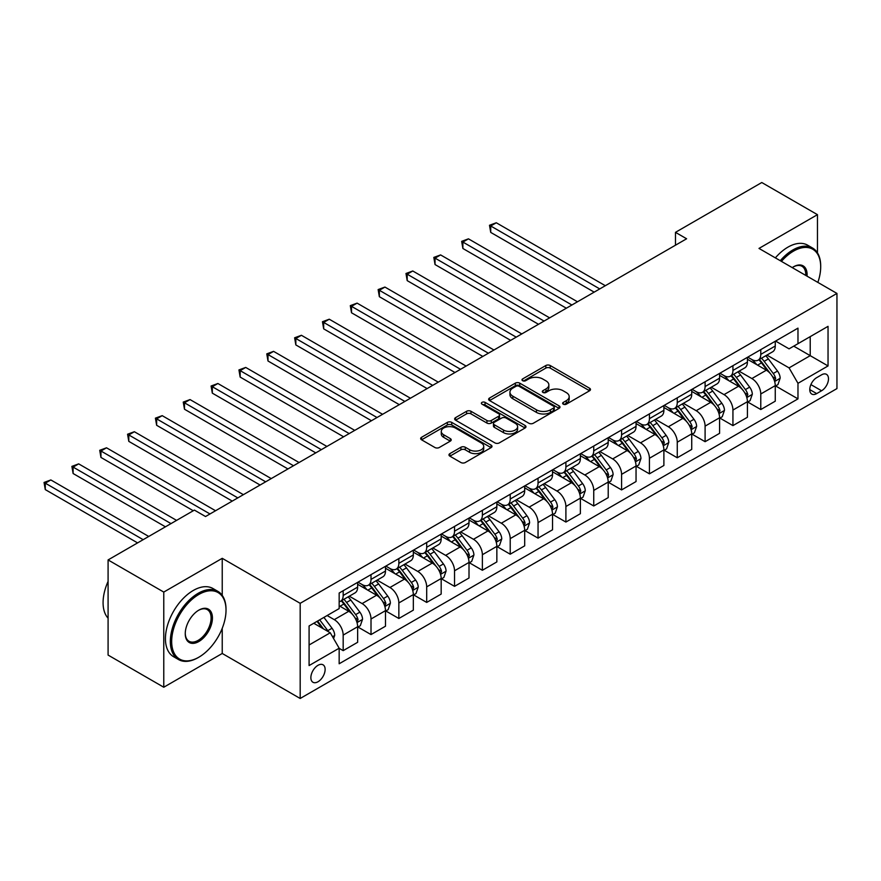 <?xml version="1.0" encoding="UTF-8"?>
<svg xmlns="http://www.w3.org/2000/svg" width="881" height="881" viewBox="0 0 881 881"><rect width="100%" height="100%" fill="white"/><g stroke="black" fill="none" stroke-linecap="round" stroke-linejoin="round"><path stroke-width="1.32" d="M563.289 404.181A2.169 1.244 0 0 0 566.34 404.181L589.576 390.768A3.095 1.784 0 0 0 590.479 389.501A3.095 1.784 0 0 0 589.576 388.246L550.218 365.527A3.095 1.784 0 0 0 545.846 365.527L522.62 378.929A2.169 1.244 0 0 0 521.981 379.821A2.169 1.244 0 0 0 522.62 380.702A2.169 1.244 0 0 0 525.682 380.702L528.688 378.962A9.889 5.715 0 0 1 542.674 378.962L545.956 380.856A9.889 5.715 0 0 1 548.852 384.898A9.889 5.715 0 0 1 545.956 388.939L542.949 390.668A2.169 1.244 0 0 0 542.322 391.56A2.169 1.244 0 0 0 542.949 392.441A2.169 1.244 0 0 0 546.011 392.441L549.017 390.701A9.889 5.715 0 0 1 563.014 390.701L566.285 392.596A9.889 5.715 0 0 1 569.192 396.637A9.889 5.715 0 0 1 566.285 400.679L563.289 402.408A2.169 1.244 0 0 0 562.651 403.3A2.169 1.244 0 0 0 563.289 404.181L563.289 402.408M317.997 681.762A10.076 5.815 120 0 0 324.582 672.886A10.076 5.815 120 0 0 323.041 664.803A10.076 5.815 120 0 0 317.997 665.309A10.076 5.815 120 0 0 311.411 674.185A10.076 5.815 120 0 0 312.964 682.268A10.076 5.815 120 0 0 317.997 681.762M449.872 453.627A3.095 1.784 0 0 0 448.969 454.882A3.095 1.784 0 0 0 449.872 456.149L460.917 462.525A3.095 1.784 0 0 0 465.289 462.525L491.08 447.625A3.095 1.784 0 0 0 491.994 446.37A3.095 1.784 0 0 0 491.08 445.103L451.733 422.384A3.095 1.784 0 0 0 447.361 422.384L421.57 437.284A3.095 1.784 0 0 0 420.655 438.54A3.095 1.784 0 0 0 421.57 439.806L434.895 447.504A3.095 1.784 0 0 0 439.278 447.504L450.312 441.128A3.095 1.784 0 0 0 451.215 439.861A3.095 1.784 0 0 0 450.312 438.606L443.705 434.785A8.27 4.779 0 0 1 441.282 431.415A8.27 4.779 0 0 1 446.381 426.999A8.27 4.779 0 0 1 455.4 428.034L481.301 442.989A8.27 4.779 0 0 1 483.724 446.37A8.27 4.779 0 0 1 478.614 450.775A8.27 4.779 0 0 1 469.606 449.739L465.289 447.251A3.095 1.784 0 0 0 460.917 447.251L449.872 453.627L449.872 456.149M222.232 558.323L163.767 592.076L108.088 559.931L108.088 655.079L163.767 687.235L222.232 653.471L300.179 698.479L300.179 603.32L222.232 558.323L222.232 595.369M817.458 252.869L817.458 214.667L758.993 248.42L836.95 293.428L300.179 603.32M817.458 214.667L761.779 182.521L675.474 232.342L675.474 245.204M108.088 559.931L194.393 510.099L205.526 516.53L686.607 238.773L675.474 232.342M528.908 423.265A3.095 1.784 0 0 0 533.28 423.265L559.072 408.377A3.095 1.784 0 0 0 559.986 407.11A3.095 1.784 0 0 0 559.072 405.855L519.724 383.136A3.095 1.784 0 0 0 515.352 383.136L489.55 398.025A3.095 1.784 0 0 0 488.647 399.291A3.095 1.784 0 0 0 489.55 400.547L528.908 423.265M482.876 404.643A2.169 1.244 0 0 1 485.068 404.952L485.068 402.375L525.076 425.479A3.095 1.784 0 0 1 525.99 426.734A3.095 1.784 0 0 1 525.076 428.001L499.285 442.901A3.095 1.784 0 0 1 494.913 442.901L455.554 420.171L455.554 417.649A3.095 1.784 0 0 0 454.651 418.916A3.095 1.784 0 0 0 455.554 420.171M455.554 417.649L466.6 411.273A3.095 1.784 0 0 1 470.972 411.273L486.929 420.49A3.095 1.784 0 0 0 491.301 420.49L498.624 416.261A3.095 1.784 0 0 0 499.538 415.006A3.095 1.784 0 0 0 498.624 413.74L482.017 404.148A2.169 1.244 0 0 1 481.378 403.267A2.169 1.244 0 0 1 482.711 402.11A2.169 1.244 0 0 1 485.068 402.375M821.577 374.821L816.687 377.652A9.768 5.638 120 0 0 810.3 386.252A9.768 5.638 120 0 0 811.797 394.082A9.768 5.638 120 0 0 816.687 393.598L821.577 390.768A9.768 5.638 120 0 0 827.964 382.167A9.768 5.638 120 0 0 826.466 374.337A9.768 5.638 120 0 0 821.577 374.821M300.179 698.479L836.95 388.587L836.95 293.428M775.588 341.068L789.068 348.843L797.977 343.7L797.977 328.139L339.163 593.034L339.163 608.595L309.088 625.962L309.088 665.562L339.163 648.207L339.163 663.767L797.977 398.873L797.977 383.312L789.068 367.884L766.922 355.098M797.977 343.7L828.041 326.344L828.041 365.945L797.977 383.312M163.767 592.076L163.767 687.235M793.737 346.145L810.223 355.66L810.223 336.63L828.041 326.344M789.068 367.884L810.223 355.66L828.041 365.945M309.088 644.991L330.254 632.778L313.768 623.252M339.163 648.328L343.172 650.652L343.172 635.091A12.598 7.279 -120 0 0 334.262 619.651L327.137 615.544M343.172 650.652L357.642 642.293L357.642 626.732A12.598 7.279 -120 0 0 348.733 611.304L339.163 605.765M357.983 627.052L371.011 634.573L371.011 619.013A12.598 7.279 -120 0 0 362.102 603.584L349.305 596.195M371.011 634.573L385.482 626.215L385.482 610.654A12.598 7.279 -120 0 0 376.583 595.226L357.642 584.29M385.823 610.973L398.851 618.495L398.851 602.945A12.598 7.279 -120 0 0 389.942 587.506L377.145 580.127M398.851 618.495L413.332 610.137L413.332 594.587A12.598 7.279 -120 0 0 404.423 579.147L385.482 568.223M413.663 594.906L426.69 602.428L426.69 586.867A12.598 7.279 -120 0 0 417.781 571.439L404.996 564.049M426.69 602.428L441.172 594.069L441.172 578.509A12.598 7.279 -120 0 0 432.263 563.08L413.332 552.145M441.502 578.828L454.53 586.35L454.53 570.789A12.598 7.279 -120 0 0 445.621 555.36L432.835 547.982M454.53 586.35L469.011 577.991L469.011 562.43A12.598 7.279 -120 0 0 460.102 547.002L441.172 536.077M469.342 562.761L482.37 570.282L482.37 554.722A12.598 7.279 -120 0 0 473.46 539.293L460.675 531.904M482.37 570.282L496.851 561.924L496.851 546.363A12.598 7.279 -120 0 0 487.942 530.935L469.011 519.999M497.181 546.683L510.209 554.204L510.209 538.643A12.598 7.279 -120 0 0 501.3 523.215L488.515 515.826M510.209 554.204L524.691 545.846L524.691 530.285A12.598 7.279 -120 0 0 515.781 514.856L496.851 503.932M525.021 530.604L538.049 538.137L538.049 522.576A12.598 7.279 -120 0 0 529.14 507.137L516.354 499.758M538.049 538.137L552.53 529.778L552.53 514.218A12.598 7.279 -120 0 0 543.621 498.778L524.691 487.854M552.861 514.537L565.899 522.059L565.899 506.498A12.598 7.279 -120 0 0 556.99 491.069L544.194 483.68M565.899 522.059L580.37 513.7L580.37 498.139A12.598 7.279 -120 0 0 571.461 482.711L552.53 471.776M580.7 498.459L593.739 505.98L593.739 490.42A12.598 7.279 -120 0 0 584.83 474.991L572.033 467.613M593.739 505.98L608.209 497.622L608.209 482.061A12.598 7.279 -120 0 0 599.3 466.633L580.37 455.708M608.551 482.392L621.579 489.913L621.579 474.352A12.598 7.279 -120 0 0 612.669 458.924L599.873 451.535M621.579 489.913L636.049 481.555L636.049 465.994A12.598 7.279 -120 0 0 627.14 450.565L608.209 439.63M636.39 466.313L649.418 473.835L649.418 458.274A12.598 7.279 -120 0 0 640.509 442.846L627.713 435.456M649.418 473.835L663.889 465.476L663.889 449.916A12.598 7.279 -120 0 0 654.979 434.487L636.049 423.563M664.23 450.246L677.258 457.768L677.258 442.207A12.598 7.279 -120 0 0 668.349 426.778L655.552 419.389M677.258 457.768L691.728 449.409L691.728 433.848A12.598 7.279 -120 0 0 682.819 418.42L663.889 407.485M692.07 434.168L705.097 441.689L705.097 426.129A12.598 7.279 -120 0 0 696.188 410.7L683.392 403.311M705.097 441.689L719.579 433.331L719.579 417.77A12.598 7.279 -120 0 0 710.67 402.342L691.728 391.406M719.909 418.09L732.937 425.611L732.937 410.061A12.598 7.279 -120 0 0 724.028 394.622L711.242 387.244M732.937 425.611L747.418 417.253L747.418 401.703A12.598 7.279 -120 0 0 738.509 386.263L719.579 375.339M747.749 402.022L760.777 409.544L760.777 393.983A12.598 7.279 -120 0 0 751.867 378.555L739.082 371.165M760.777 409.544L775.258 401.185L775.258 385.625A12.598 7.279 -120 0 0 766.349 370.196L747.418 359.261M747.749 357.146L751.867 359.525A12.598 7.279 -120 0 0 758.167 360.142A12.598 7.279 -120 0 0 760.777 354.382L760.777 349.614M719.909 373.214L724.028 375.592A12.598 7.279 -120 0 0 730.327 376.22A12.598 7.279 -120 0 0 732.937 370.449L732.937 365.692M692.07 389.292L696.188 391.671A12.598 7.279 -120 0 0 702.487 392.287A12.598 7.279 -120 0 0 705.097 386.528L705.097 381.77M664.23 405.359L668.349 407.738A12.598 7.279 -120 0 0 674.648 408.366A12.598 7.279 -120 0 0 677.258 402.595L677.258 397.838M636.39 421.437L640.509 423.816A12.598 7.279 -120 0 0 646.808 424.444A12.598 7.279 -120 0 0 649.418 418.673L649.418 413.916M608.551 437.505L612.669 439.894A12.598 7.279 -120 0 0 618.969 440.511A12.598 7.279 -120 0 0 621.579 434.74L621.579 429.983M580.7 453.583L584.83 455.962A12.598 7.279 -120 0 0 591.129 456.589A12.598 7.279 -120 0 0 593.739 450.819L593.739 446.061M552.861 469.661L556.99 472.04A12.598 7.279 -120 0 0 563.289 472.656A12.598 7.279 -120 0 0 565.899 466.897L565.899 462.14M525.021 485.728L529.14 488.107A12.598 7.279 -120 0 0 535.439 488.735A12.598 7.279 -120 0 0 538.049 482.964L538.049 478.207M497.181 501.807L501.3 504.185A12.598 7.279 -120 0 0 507.599 504.813A12.598 7.279 -120 0 0 510.209 499.042L510.209 494.285M469.342 517.874L473.46 520.253A12.598 7.279 -120 0 0 479.76 520.88A12.598 7.279 -120 0 0 482.37 515.11L482.37 510.352M441.502 533.952L445.621 536.331A12.598 7.279 -120 0 0 451.92 536.958A12.598 7.279 -120 0 0 454.53 531.188L454.53 526.431M413.663 550.03L417.781 552.409A12.598 7.279 -120 0 0 424.08 553.026A12.598 7.279 -120 0 0 426.69 547.266L426.69 542.498M385.823 566.098L389.942 568.476A12.598 7.279 -120 0 0 396.241 569.104A12.598 7.279 -120 0 0 398.851 563.333L398.851 558.576M357.983 582.176L362.102 584.555A12.598 7.279 -120 0 0 368.401 585.171A12.598 7.279 -120 0 0 371.011 579.412L371.011 574.654M775.588 385.944L797.977 398.873M758.167 360.142L772.648 351.783A12.598 7.279 -120 0 0 775.258 346.024L775.258 341.266M730.327 376.22L744.808 367.862A12.598 7.279 -120 0 0 747.418 362.091L747.418 357.334M702.487 392.287L716.969 383.929A12.598 7.279 -120 0 0 719.579 378.169L719.579 373.412M674.648 408.366L689.129 400.007A12.598 7.279 -120 0 0 691.728 394.236L691.728 389.479M646.808 424.444L661.279 416.085A12.598 7.279 -120 0 0 663.889 410.315L663.889 405.557M618.969 440.511L633.439 432.153A12.598 7.279 -120 0 0 636.049 426.382L636.049 421.625M591.129 456.589L605.599 448.231A12.598 7.279 -120 0 0 608.209 442.46L608.209 437.703M563.289 472.656L577.76 464.298A12.598 7.279 -120 0 0 580.37 458.538L580.37 453.781M535.439 488.735L549.92 480.376A12.598 7.279 -120 0 0 552.53 474.606L552.53 469.848M507.599 504.813L522.081 496.455A12.598 7.279 -120 0 0 524.691 490.684L524.691 485.927M479.76 520.88L494.241 512.522A12.598 7.279 -120 0 0 496.851 506.751L496.851 501.994M451.92 536.958L466.401 528.6A12.598 7.279 -120 0 0 469.011 522.829L469.011 518.072M424.08 553.026L438.562 544.667A12.598 7.279 -120 0 0 441.172 538.908L441.172 534.139M396.241 569.104L410.722 560.745A12.598 7.279 -120 0 0 413.332 554.975L413.332 550.218M368.401 585.171L382.883 576.813A12.598 7.279 -120 0 0 385.482 571.053L385.482 566.296M339.163 601.756A12.598 7.279 -120 0 0 340.562 601.249L355.032 592.891A12.598 7.279 -120 0 0 357.642 587.12L357.642 582.363M340.562 601.249A12.598 7.279 -120 0 0 343.172 595.479L343.172 590.722M330.254 632.778L339.163 648.207M222.232 653.471L222.232 628.307M564.148 404.478L566.285 403.245A9.889 5.715 0 0 0 569.192 399.203L569.192 396.637M548.852 384.898L548.852 387.475A9.889 5.715 0 0 1 545.956 391.505L543.819 392.75M589.576 388.246L589.576 390.768L550.218 368.093A3.095 1.784 0 0 0 545.846 368.093L523.49 381.01M559.072 405.855L559.072 408.377L519.724 385.702A3.095 1.784 0 0 0 515.352 385.702L489.594 400.569M553.609 407.991A2.169 1.244 0 0 0 554.248 407.11A2.169 1.244 0 0 0 553.609 406.229L519.063 386.285A2.169 1.244 0 0 0 516.013 386.285L512.841 388.114A9.889 5.715 0 0 0 509.945 392.155A9.889 5.715 0 0 0 512.841 396.197L536.452 409.83A9.889 5.715 0 0 0 550.438 409.83L553.609 407.991L553.609 410.568A2.169 1.244 0 0 0 554.248 409.687L554.248 407.11M509.945 392.155L509.945 394.732A9.889 5.715 0 0 0 512.841 398.763L512.841 396.197M553.609 410.568L550.438 412.396A9.889 5.715 0 0 1 536.452 412.396L512.841 398.763M455.598 420.204L466.6 413.85L466.6 411.273M499.538 415.006L499.538 417.572A3.095 1.784 0 0 1 498.624 418.838L491.301 423.067A3.095 1.784 0 0 1 486.929 423.067L470.972 413.85A3.095 1.784 0 0 0 466.6 413.85M485.068 404.952L525.043 428.023M503.492 430.049A8.27 4.779 0 0 0 512.5 431.084A8.27 4.779 0 0 0 517.61 426.679A8.27 4.779 0 0 0 515.187 423.298L506.057 418.035A3.095 1.784 0 0 0 501.685 418.035L494.362 422.263A3.095 1.784 0 0 0 493.459 423.519A3.095 1.784 0 0 0 494.362 424.785L503.492 430.049L503.492 432.626A8.27 4.779 0 0 0 512.5 433.661A8.27 4.779 0 0 0 517.61 429.245L517.61 426.679M493.459 423.519L493.459 426.096A3.095 1.784 0 0 0 494.362 427.351L494.362 424.785M503.492 432.626L494.362 427.351M483.724 446.37L483.724 448.936A8.27 4.779 0 0 1 478.614 453.352A8.27 4.779 0 0 1 469.606 452.316L465.289 449.817A3.095 1.784 0 0 0 460.917 449.817L449.916 456.171M441.282 431.415L441.282 433.981A8.27 4.779 0 0 0 443.705 437.361L443.705 434.785M450.268 441.15L443.705 437.361M491.047 447.647L451.733 424.961A3.095 1.784 0 0 0 447.361 424.961L421.603 439.828M775.258 386.142L777.923 384.601L780.159 378.169A8.347 4.823 -120 0 0 777.494 371.055L768.386 358.908A24.095 13.909 -120 0 0 765.765 355.759M756.713 364.635A24.095 13.909 -120 0 0 751.779 359.47M774.498 381.021L775.643 378.522A8.347 4.823 -120 0 0 773.254 373.5L764.157 361.353A24.095 13.909 -120 0 0 761.525 358.204M759.29 359.503A19.999 11.552 60 0 1 762.572 363.236L770.269 373.511M605.313 285.708L496.289 222.772L490.728 225.976L490.728 232.408L594.179 292.14M758.86 359.745A24.095 13.909 60 0 1 761.481 362.895L767.538 370.978M490.728 232.408L489.495 225.272L599.752 288.924M489.495 225.272L496.289 222.772M747.418 402.21L750.083 400.668L752.319 394.236A8.347 4.823 -120 0 0 749.654 387.133L740.547 374.987A24.095 13.909 -120 0 0 737.926 371.837M728.873 380.702A24.095 13.909 -120 0 0 723.94 375.537M746.659 397.1L747.804 394.6A8.347 4.823 -120 0 0 745.414 389.578L736.318 377.431A24.095 13.909 -120 0 0 733.686 374.282M731.45 375.57A19.999 11.552 60 0 1 734.732 379.304L742.43 389.589M577.473 301.787L468.45 238.839L462.888 242.055L462.888 248.486L566.34 308.218M731.021 375.824A24.095 13.909 60 0 1 733.642 378.973L739.699 387.045M462.888 248.486L461.655 241.35L571.901 305.002M461.655 241.35L468.45 238.839M719.579 418.288L722.244 416.746L724.468 410.315A8.347 4.823 -120 0 0 721.814 403.201L712.707 391.054A24.095 13.909 -120 0 0 710.075 387.904M701.034 396.78A24.095 13.909 -120 0 0 696.1 391.616M718.819 413.178L719.964 410.667A8.347 4.823 -120 0 0 717.575 405.645L708.478 393.499A24.095 13.909 -120 0 0 705.846 390.349M703.611 391.649A19.999 11.552 60 0 1 706.892 395.382L714.59 405.656M549.634 317.854L440.61 254.917L435.038 258.133L435.038 264.553L538.5 324.285M703.17 391.891A24.095 13.909 60 0 1 705.802 395.04L711.859 403.124M435.038 264.553L433.815 257.417L544.062 321.069M433.815 257.417L440.61 254.917M691.728 434.355L694.404 432.813L696.629 426.382A8.347 4.823 -120 0 0 693.964 419.279L684.867 407.132A24.095 13.909 -120 0 0 682.235 403.983M673.183 412.848A24.095 13.909 -120 0 0 668.261 407.694M690.968 429.245L692.125 426.745A8.347 4.823 -120 0 0 689.735 421.724L680.639 409.577A24.095 13.909 -120 0 0 678.007 406.427M675.76 407.716A19.999 11.552 60 0 1 679.053 411.449L686.751 421.735M521.794 333.932L412.771 270.985L407.198 274.2L407.198 280.632L510.661 340.363M675.331 407.969A24.095 13.909 60 0 1 677.963 411.119L684.019 419.191M407.198 280.632L405.976 273.495L516.222 337.148M405.976 273.495L412.771 270.985M663.889 450.433L666.565 448.892L668.789 442.46A8.347 4.823 -120 0 0 666.124 435.357L657.028 423.21A24.095 13.909 -120 0 0 654.396 420.061M645.344 428.926A24.095 13.909 -120 0 0 640.41 423.761M663.129 445.323L664.285 442.813A8.347 4.823 -120 0 0 661.895 437.791L652.799 425.644A24.095 13.909 -120 0 0 650.167 422.495M647.92 423.794A19.999 11.552 60 0 1 651.213 427.527L658.911 437.802M493.955 350.01L384.931 287.063L379.359 290.278L379.359 296.71L482.821 356.431M647.491 424.047A24.095 13.909 60 0 1 650.123 427.186L656.169 435.269M379.359 296.71L378.136 289.574L488.382 353.215M378.136 289.574L384.931 287.063M817.854 282.405A38.423 22.19 120 0 0 820.696 266.811A38.423 22.19 120 0 0 793.517 251.118A38.423 22.19 120 0 0 781.436 261.371M780.269 260.699A39.37 22.73 -60 0 1 792.856 249.962A39.37 22.73 -60 0 1 812.535 248.013A39.37 22.73 -60 0 1 820.696 266.04A39.37 22.73 -60 0 1 820.685 266.425M792.239 267.615A19.217 11.09 -60 0 1 793.517 266.811L793.517 266.811A19.217 11.09 -60 0 1 807.04 276.16M775.368 257.869A39.37 22.73 -60 0 1 787.955 247.132A39.37 22.73 -60 0 1 807.635 245.182L812.535 248.013M805.752 275.412A18.27 10.55 120 0 0 801.985 266.293A18.27 10.55 120 0 0 793.175 267.009M198.181 657.589L198.842 657.204A38.423 22.19 120 0 0 226.021 610.137A38.423 22.19 120 0 0 198.842 594.455A38.423 22.19 120 0 0 171.674 641.511A38.423 22.19 120 0 0 198.842 657.204L198.181 657.589A39.37 22.73 -60 0 1 178.491 659.539A39.37 22.73 -60 0 1 172.456 627.988A39.37 22.73 -60 0 1 198.181 593.298A39.37 22.73 -60 0 1 217.86 591.349A39.37 22.73 -60 0 1 226.021 609.366A39.37 22.73 -60 0 1 226.01 609.762M198.842 641.522A19.217 11.09 -60 0 1 185.252 633.67A19.217 11.09 -60 0 1 198.842 610.137L198.842 610.137A19.217 11.09 -60 0 1 212.431 617.988A19.217 11.09 -60 0 1 198.842 641.522M185.263 633.285A18.27 10.55 120 0 0 189.041 641.269A18.27 10.55 120 0 0 198.181 640.355A18.27 10.55 120 0 0 210.107 624.266A18.27 10.55 120 0 0 207.31 609.619A18.27 10.55 120 0 0 198.5 610.346M178.491 659.539L173.59 656.708A39.37 22.73 -60 0 1 167.555 625.158A39.37 22.73 -60 0 1 193.28 590.468A39.37 22.73 -60 0 1 212.96 588.519L217.86 591.349M108.088 618.187A39.37 22.73 -60 0 1 108.088 581.394M636.049 466.512L638.725 464.97L640.95 458.538A8.347 4.823 -120 0 0 638.285 451.424L629.188 439.278A24.095 13.909 -120 0 0 626.556 436.128M617.504 445.004A24.095 13.909 -120 0 0 612.57 439.839M635.289 461.391L636.445 458.891A8.347 4.823 -120 0 0 634.056 453.869L624.959 441.722A24.095 13.909 -120 0 0 622.327 438.573M620.081 439.872A19.999 11.552 60 0 1 623.363 443.606L631.071 453.88M466.115 366.078L357.091 303.13L351.519 306.346L351.519 312.777L454.981 372.509M619.651 440.115A24.095 13.909 60 0 1 622.283 443.264L628.329 451.336M351.519 312.777L350.297 305.641L460.543 369.293M350.297 305.641L357.091 303.13M608.209 482.579L610.885 481.037L613.11 474.606A8.347 4.823 -120 0 0 610.445 467.503L601.349 455.356A24.095 13.909 -120 0 0 598.717 452.206M589.664 461.071A24.095 13.909 -120 0 0 584.731 455.906M607.45 477.469L608.606 474.969A8.347 4.823 -120 0 0 606.216 469.947L597.12 457.801A24.095 13.909 -120 0 0 594.488 454.651M592.241 455.94A19.999 11.552 60 0 1 595.523 459.673L603.232 469.958M438.275 382.156L329.252 319.208L323.679 322.424L323.679 328.855L427.131 388.587M591.812 456.193A24.095 13.909 60 0 1 594.444 459.342L600.49 467.415M323.679 328.855L322.457 321.719L432.703 385.371M322.457 321.719L329.252 319.208M580.37 498.657L583.046 497.115L585.27 490.684A8.347 4.823 -120 0 0 582.605 483.57L573.509 471.423A24.095 13.909 -120 0 0 570.877 468.274M561.825 477.15A24.095 13.909 -120 0 0 556.891 471.985M579.61 493.547L580.766 491.036A8.347 4.823 -120 0 0 578.377 486.015L569.269 473.868A24.095 13.909 -120 0 0 566.648 470.718M564.402 472.018A19.999 11.552 60 0 1 567.683 475.751L575.392 486.026M410.436 398.223L301.412 335.287L295.84 338.502L295.84 344.923L399.291 404.654M563.972 472.26A24.095 13.909 60 0 1 566.604 475.41L572.65 483.493M295.84 344.923L294.617 337.786L404.864 401.439M294.617 337.786L301.412 335.287M552.53 514.724L555.206 513.183L557.431 506.751A8.347 4.823 -120 0 0 554.766 499.648L545.669 487.501A24.095 13.909 -120 0 0 543.037 484.352M533.985 493.217A24.095 13.909 -120 0 0 529.052 488.052M551.77 509.614L552.927 507.115A8.347 4.823 -120 0 0 550.537 502.093L541.43 489.946A24.095 13.909 -120 0 0 538.809 486.797M536.562 488.085A19.999 11.552 60 0 1 539.844 491.818L547.542 502.104M382.585 414.301L273.573 351.354L268 354.569L268 361.001L371.452 420.733M536.133 488.338A24.095 13.909 60 0 1 538.765 491.488L544.81 499.56M268 361.001L266.778 353.865L377.024 417.517M266.778 353.865L273.573 351.354M524.691 530.803L527.367 529.261L529.591 522.829A8.347 4.823 -120 0 0 526.926 515.726L517.83 503.569A24.095 13.909 -120 0 0 515.198 500.419M506.146 509.295A24.095 13.909 -120 0 0 501.212 504.13M523.931 525.693L525.087 523.182A8.347 4.823 -120 0 0 522.697 518.16L513.59 506.013A24.095 13.909 -120 0 0 510.969 502.864M508.722 504.163A19.999 11.552 60 0 1 512.004 507.897L519.702 518.171M354.746 430.369L245.722 367.432L240.161 370.648L240.161 377.079L343.612 436.8M508.293 504.406A24.095 13.909 60 0 1 510.925 507.555L516.971 515.638M240.161 377.079L238.938 369.932L349.184 433.584M238.938 369.932L245.722 367.432M496.851 546.881L499.527 545.328L501.752 538.908A8.347 4.823 -120 0 0 499.087 531.794L489.979 519.647A24.095 13.909 -120 0 0 487.358 516.497M478.306 525.362A24.095 13.909 -120 0 0 473.372 520.208M496.091 541.76L497.247 539.26A8.347 4.823 -120 0 0 494.858 534.238L485.75 522.092A24.095 13.909 -120 0 0 483.118 518.942M480.883 520.231A19.999 11.552 60 0 1 484.165 523.964L491.862 534.249M326.906 446.447L217.882 383.499L212.321 386.715L212.321 393.146L315.772 452.878M480.453 520.484A24.095 13.909 60 0 1 483.074 523.633L489.131 531.706M212.321 393.146L211.099 386.01L321.345 449.662M211.099 386.01L217.882 383.499M469.011 562.948L471.676 561.406L473.912 554.975A8.347 4.823 -120 0 0 471.247 547.872L462.14 535.725A24.095 13.909 -120 0 0 459.519 532.576M450.466 541.441A24.095 13.909 -120 0 0 445.533 536.276M468.252 557.838L469.397 555.327A8.347 4.823 -120 0 0 467.007 550.317L457.911 538.159A24.095 13.909 -120 0 0 455.279 535.009M453.043 536.309A19.999 11.552 60 0 1 456.325 540.042L464.023 550.328M299.066 462.525L190.043 399.578L184.481 402.793L184.481 409.225L287.933 468.945M452.614 536.562A24.095 13.909 60 0 1 455.235 539.712L461.292 547.784M184.481 409.225L183.248 402.088L293.505 465.741M183.248 402.088L190.043 399.578M441.172 579.026L443.837 577.484L446.072 571.053A8.347 4.823 -120 0 0 443.407 563.939L434.3 551.792A24.095 13.909 -120 0 0 431.679 548.643M422.627 557.519A24.095 13.909 -120 0 0 417.693 552.354M440.412 573.905L441.557 571.406A8.347 4.823 -120 0 0 439.167 566.384L430.071 554.237A24.095 13.909 -120 0 0 427.439 551.088M425.204 552.387A19.999 11.552 60 0 1 428.485 556.12L436.183 566.395M271.227 478.592L162.203 415.656L156.642 418.86L156.642 425.292L260.093 485.024M424.774 552.629A24.095 13.909 60 0 1 427.395 555.779L433.452 563.851M156.642 425.292L155.408 418.156L265.666 481.808M155.408 418.156L162.203 415.656M413.332 595.093L415.997 593.552L418.222 587.12A8.347 4.823 -120 0 0 415.568 580.017L406.46 567.871A24.095 13.909 -120 0 0 403.828 564.721M394.787 573.586A24.095 13.909 -120 0 0 389.854 568.421M412.572 589.984L413.718 587.484A8.347 4.823 -120 0 0 411.328 582.462L402.232 570.315A24.095 13.909 -120 0 0 399.6 567.166M397.364 568.454A19.999 11.552 60 0 1 400.646 572.187L408.344 582.473M243.387 494.67L134.364 431.723L128.802 434.939L128.802 441.37L232.254 501.102M396.924 568.708A24.095 13.909 60 0 1 399.556 571.857L405.612 579.929M128.802 441.37L127.569 434.234L237.815 497.886M127.569 434.234L134.364 431.723M385.482 611.172L388.158 609.63L390.382 603.199A8.347 4.823 -120 0 0 387.717 596.085L378.621 583.938A24.095 13.909 -120 0 0 375.989 580.788M366.937 589.664A24.095 13.909 -120 0 0 362.014 584.499M384.722 606.062L385.878 603.551A8.347 4.823 -120 0 0 383.488 598.529L374.392 586.383A24.095 13.909 -120 0 0 371.76 583.233M369.513 584.532A19.999 11.552 60 0 1 372.806 588.266L380.504 598.54M215.548 510.738L106.524 447.801L100.952 451.017L100.952 457.437L193.269 510.738M369.084 584.775A24.095 13.909 60 0 1 371.716 587.924L377.773 596.008M100.952 457.437L99.729 450.301L209.975 513.953M99.729 450.301L106.524 447.801M357.642 627.239L360.318 625.697L362.543 619.266A8.347 4.823 -120 0 0 359.877 612.163L350.781 600.016A24.095 13.909 -120 0 0 348.149 596.866M356.882 622.129L358.038 619.629A8.347 4.823 -120 0 0 355.649 614.608L346.552 602.461A24.095 13.909 -120 0 0 343.92 599.311M341.674 600.6A19.999 11.552 60 0 1 344.967 604.333L352.664 614.619M176.574 520.385L78.684 463.869L73.112 467.084L73.112 473.515L165.43 526.816M341.244 600.853A24.095 13.909 60 0 1 343.876 604.003L349.922 612.075M73.112 473.515L71.89 466.379L171.002 523.6M71.89 466.379L78.684 463.869M333.591 638.56L334.703 635.344A8.347 4.823 -120 0 0 332.038 628.241L323.922 617.394M148.735 536.463L50.845 479.947L45.272 483.162L45.272 489.594L137.59 542.894M328.569 631.798A8.347 4.823 -120 0 0 327.809 630.675L319.693 619.839M317.601 621.05L323.437 628.836M317.017 621.38L321.961 627.988M45.272 489.594L44.05 482.458L143.162 539.679M44.05 482.458L50.845 479.947M334.262 619.651L348.733 611.304M362.102 603.584L376.583 595.226M389.942 587.506L404.423 579.147M417.781 571.439L432.263 563.08M445.621 555.36L460.102 547.002M473.46 539.293L487.942 530.935M501.3 523.215L515.781 514.856M529.14 507.137L543.621 498.778M556.99 491.069L571.461 482.711M584.83 474.991L599.3 466.633M612.669 458.924L627.14 450.565M640.509 442.846L654.979 434.487M668.349 426.778L682.819 418.42M696.188 410.7L710.67 402.342M724.028 394.622L738.509 386.263M751.867 378.555L766.349 370.196M760.777 354.382L775.258 346.024M760.777 393.983L775.258 385.625M732.937 410.061L747.418 401.703M732.937 370.449L747.418 362.091M705.097 426.129L719.579 417.77M705.097 386.528L719.579 378.169M677.258 442.207L691.728 433.848M677.258 402.595L691.728 394.236M649.418 458.274L663.889 449.916M649.418 418.673L663.889 410.315M621.579 474.352L636.049 465.994M621.579 434.74L636.049 426.382M593.739 490.42L608.209 482.061M593.739 450.819L608.209 442.46M565.899 506.498L580.37 498.139M565.899 466.897L580.37 458.538M538.049 522.576L552.53 514.218M538.049 482.964L552.53 474.606M510.209 538.643L524.691 530.285M510.209 499.042L524.691 490.684M482.37 554.722L496.851 546.363M482.37 515.11L496.851 506.751M454.53 570.789L469.011 562.43M454.53 531.188L469.011 522.829M426.69 586.867L441.172 578.509M426.69 547.266L441.172 538.908M398.851 602.945L413.332 594.587M398.851 563.333L413.332 554.975M371.011 619.013L385.482 610.654M371.011 579.412L385.482 571.053M343.172 635.091L357.642 626.732M343.172 595.479L357.642 587.12M810.905 384.601L821.577 390.768M809.782 389.611L816.687 393.598M566.285 403.245L566.285 400.679M542.949 392.441L542.949 390.668M545.956 391.505L545.956 388.939M522.62 380.702L522.62 378.929M545.846 368.093L545.846 365.527M550.218 368.093L550.218 365.527M489.55 400.547L489.55 398.025M515.352 385.702L515.352 383.136M519.724 385.702L519.724 383.136M536.452 412.396L536.452 409.83M550.438 412.396L550.438 409.83M470.972 413.85L470.972 411.273M486.929 423.067L486.929 420.49M491.301 423.067L491.301 420.49M498.624 418.838L498.624 416.261M525.076 428.001L525.076 425.479M460.917 449.817L460.917 447.251M465.289 449.817L465.289 447.251M469.606 452.316L469.606 449.739M450.312 441.128L450.312 438.606M421.57 439.806L421.57 437.284M447.361 424.961L447.361 422.384M451.733 424.961L451.733 422.384M491.08 447.625L491.08 445.103M774.63 381.484L780.103 378.323M764.157 361.353L768.386 358.908M757.594 365.141L761.481 362.895M773.254 373.5L777.494 371.055M772.593 376.76L775.643 378.522M746.791 397.562L752.264 394.402M736.318 377.431L740.547 374.987M729.754 381.22L733.642 378.973M745.414 389.578L749.654 387.133M744.753 392.838L747.804 394.6M718.951 413.63L724.413 410.48M708.478 393.499L712.707 391.054M701.915 397.287L705.802 395.04M717.575 405.645L721.814 403.201M716.914 408.905L719.964 410.667M691.111 429.708L696.574 426.547M680.639 409.577L684.867 407.132M674.075 413.365L677.963 411.119M689.735 421.724L693.964 419.279M689.074 424.983L692.125 426.745M663.272 445.775L668.734 442.625M652.799 425.644L657.028 423.21M646.236 429.432L650.123 427.186M661.895 437.791L666.124 435.357M661.235 441.051L664.285 442.813M635.432 461.853L640.894 458.693M624.959 441.722L629.188 439.278M618.396 445.511L622.283 443.264M634.056 453.869L638.285 451.424M633.395 457.129L636.445 458.891M607.593 477.931L613.055 474.771M597.12 457.801L601.349 455.356M590.556 461.589L594.444 459.342M606.216 469.947L610.445 467.503M605.555 473.207L608.606 474.969M579.753 493.999L585.215 490.838M569.269 473.868L573.509 471.423M562.717 477.656L566.604 475.41M578.377 486.015L582.605 483.57M577.716 489.274L580.766 491.036M551.902 510.077L557.376 506.916M541.43 489.946L545.669 487.501M534.866 493.734L538.765 491.488M550.537 502.093L554.766 499.648M549.876 505.353L552.927 507.115M524.063 526.144L529.536 522.995M513.59 506.013L517.83 503.569M507.027 509.802L510.925 507.555M522.697 518.16L526.926 515.726M522.037 521.42L525.087 523.182M496.223 542.222L501.696 539.062M485.75 522.092L489.979 519.647M479.187 525.88L483.074 523.633M494.858 534.238L499.087 531.794M494.197 537.498L497.247 539.26M468.384 558.29L473.857 555.14M457.911 538.159L462.14 535.725M451.347 541.947L455.235 539.712M467.007 550.317L471.247 547.872M466.346 553.565L469.397 555.327M440.544 574.368L446.017 571.207M430.071 554.237L434.3 551.792M423.508 558.025L427.395 555.779M439.167 566.384L443.407 563.939M438.507 569.644L441.557 571.406M412.704 590.446L418.167 587.286M402.232 570.315L406.46 567.871M395.668 574.104L399.556 571.857M411.328 582.462L415.568 580.017M410.667 585.722L413.718 587.484M384.865 606.513L390.327 603.353M374.392 586.383L378.621 583.938M367.829 590.171L371.716 587.924M383.488 598.529L387.717 596.085M382.828 601.789L385.878 603.551M357.025 622.592L362.487 619.431M346.552 602.461L350.781 600.016M339.989 606.249L343.876 604.003M355.649 614.608L359.877 612.163M354.988 617.867L358.038 619.629M332.533 636.732L334.648 635.509M327.809 630.675L332.038 628.241M820.696 266.811L820.696 266.04M226.021 610.137L226.021 609.366"/></g></svg>
